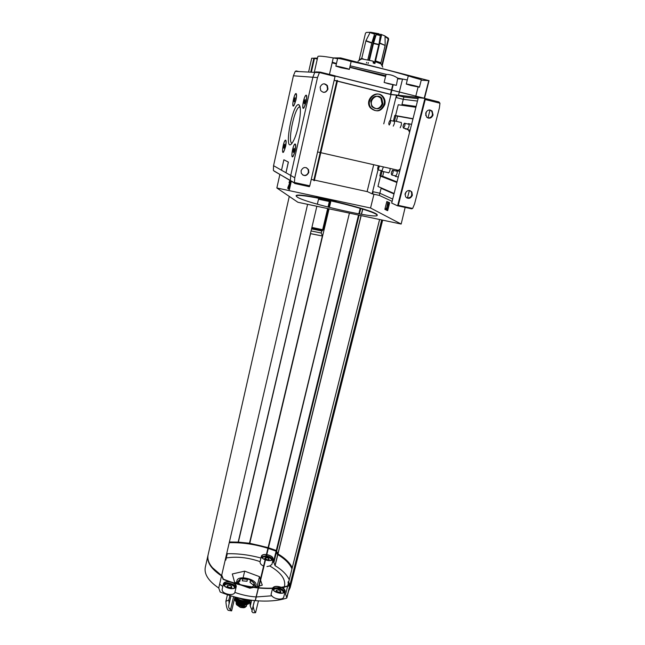 <?xml version="1.0" encoding="UTF-8"?>
<svg xmlns="http://www.w3.org/2000/svg" width="645" height="645" viewBox="0 0 645 645"><rect width="100%" height="100%" fill="white"/><g stroke="black" fill="none" stroke-linecap="round" stroke-linejoin="round"><path stroke-width="0.97" d="M385.758 75.731L349.832 67.145M336.48 63.468L332.288 62.234M407.285 79.956L397.667 78.126C394.24 75.723 390.523 74.489 386.524 74.409L385.984 74.788L384.122 82.455L396.369 85.358L384.122 82.455M408.527 75.376L409.277 75.57M335.86 66.161C335.642 65.621 349.792 69.015 349.308 69.386L335.86 66.161L337.625 58.493C337.416 58.042 346.365 59.985 349.792 61.146C372.084 65.83 400.182 73.07 412.606 77.287L421.33 79.738L419.444 87.204L406.253 84.092C406.052 83.576 419.927 86.841 419.444 87.204M347.744 59.743L350.815 60.533M314.292 72.361L317.864 56.534C318.219 55.736 323.347 56.204 333.247 57.913L337.577 58.695M373.802 36.572L374.447 36.741L376.228 34.612L380.429 35.564M376.228 34.612L373.544 43.199L378.873 44.416M370.125 32.492L374.552 34.169L371.786 43.07L367.779 59.912M370.222 32.315L365.941 40.691L361.821 58.123L359.072 60.356L365.481 33.218L366.32 32.435L370.222 32.315M385.162 45.005L385.041 35.991L380.655 34.209L381.542 35.209L379.841 34.757L378.954 33.758L370.73 32.266L366.32 32.435M381.542 35.209L374.939 63.524L374.963 60.727L379.171 43.167L380.373 34.895M359.072 60.356L361.772 58.897L373.157 61.162L373.237 63.081L374.939 63.524M374.447 36.741L368.867 60.146M368.263 62.694L368.077 63.46L368.456 62.734M369.456 60.275L373.544 43.199M366.425 63.025L366.763 62.363M385.049 36.467L388.653 39.208L382.163 66.016M388.653 39.208L388.266 38.111L385.049 36.128M388.105 39.248L381.792 65.355M246.713 604.849L246.39 606.252L244.729 607.582L240.367 607.397L236.457 604.647L236.151 602.777M246.68 605.075C246.277 608.001 237.328 606.526 236.747 603.43L236.457 604.647M239.069 600.213L238.634 600.334M237.602 600.963L237.279 601.656M246.108 603.776L246.132 603.01M247.035 604.502L242.609 605.72C238.989 605.179 236.828 603.897 236.118 601.882M237.868 599.737L238.892 599.503M245.64 601.124L246.455 601.801M240.125 584.58L238.586 582.87L238.247 581.04L240.222 579.097L242.794 578.541L247.527 579L250.583 580.097L254.194 583.024L253.55 585.241L250.002 582.354L250.744 580.605L253.05 582.032M247.543 579.057L247.011 581.274L247.237 579.371L242.746 578.904M247.011 581.274L242.286 580.822L242.818 578.597M239.561 579.662L239.771 581.371L238.408 582.25M240.303 579.146L239.771 581.371M240.222 579.097L238.223 581.169M254.09 583.015L254.573 584.934L252.155 586.958M251.502 587.135L250.058 587.418M250.075 587.361L247.188 587.321M254.525 584.386L254.203 585.716M254.622 584.402L254.525 585.079M250.534 580.129L250.002 582.354M250.583 580.097L254.049 583.185M247.527 579L242.762 578.815M211.568 566.673L211.399 567.076M219.622 584.225L222.799 586.466M265.111 559.804C262.515 558.707 261.289 557.474 261.427 556.119L260.096 561.642C248.115 557.514 236.852 556.28 226.298 557.957M260.096 561.642C259.903 563.464 261.023 564.899 263.442 565.971M266.974 566.56L269.731 565.963L271.908 564.44L273.23 559.03C272.771 560.279 271.166 560.803 268.425 560.61L265.264 559.86M283.55 588.562L284.26 587.095M284.397 586.724C286.058 579.492 281.164 572.575 269.731 565.963M258.887 586.128L262.281 585.152L260.427 579.791M260.33 579.5L259.475 576.638L244.681 571.148L232.305 573.977L234.683 582.524L238.932 584.273M240.94 585.055L249.865 588.216L253.59 587.442M254.364 587.264L258.709 586.176M271.045 594.513L271.73 595.811C273.238 597.552 275.552 598.616 278.68 599.02C281.526 599.189 283.203 598.568 283.711 597.165L285.146 591.449C284.639 592.844 282.962 593.448 280.115 593.271C275.496 592.489 272.98 590.876 272.561 588.425L271.045 594.513M233.313 582.975C235.457 584.112 236.433 585.337 236.239 586.66C235.691 588.176 233.869 588.837 230.781 588.651C226.024 587.845 223.581 586.208 223.436 583.733L222.082 589.538C222.219 592.037 224.662 593.69 229.402 594.497C232.498 594.666 234.32 593.989 234.869 592.465L234.885 592.4C241.827 594.94 248.897 596.448 256.097 596.947M256.258 596.956L271.73 595.811M254.557 600.576L251.816 611.476L253.009 612.75L255.573 612.685C254.509 611.686 253.711 609.517 253.195 606.195M257.065 586.603L259.475 576.638M255.573 612.685L258.452 600.89M251.058 602.68L249.873 601.938M243.1 577.791L244.681 571.148M229.862 595.52L228.814 599.987L225.879 601.366L227.435 594.73M235.006 582.661L236.53 582.29M234.917 596.988L231.628 610.888L228.136 610.299C226.959 609.017 226.21 606.034 225.879 601.366M251.816 611.476L254.461 600.568M251.647 600.253L250.236 606.115L249.808 602.075C248.833 603.543 246.777 604.172 243.625 603.962C238.457 603.164 235.506 601.342 234.748 598.504L234.748 599.108M228.814 599.987L229.104 603.825M233.611 596.625L230.539 609.614L231.628 610.888M316.856 206.279L238.174 542.106L229.402 541.969M361.039 215.591L277.89 553.813L276.286 550.483L268.223 547.661M268.07 547.613L249.478 543.211L238.174 542.098M329.047 208.843L249.768 543.348M317.34 204.207L318.509 199.208L330.724 201.804L329.385 207.448M297.022 196.919C304.416 202.885 379.3 219.864 377.196 215.156C379.276 210.826 295.853 190.952 296.087 195.83L297.022 196.919M276.85 187.977L297.917 202.28L401.166 224.049L370.544 208.004L276.85 187.977L279.882 174.4M336.101 201.361L316.461 197.168L336.045 201.603M377.099 215.325C377.075 210.697 298.208 191.888 296.103 195.999M208.061 555.039L208.037 555.143C206.835 561.795 211.375 568.559 221.654 575.429L223.114 579.339C234.369 583.878 246.092 586.756 258.274 587.982L349.397 213.189L258.701 588.022C270.803 589.078 281.147 588.321 289.726 585.741L381.824 219.969M329.458 74.417L333.247 57.913L340.665 57.921L428.788 80.585L424.216 98.201M418.073 87.099L415.807 96.089M415.799 96.105L415.541 97.137M428.772 80.649L421.209 80.206M398.521 95.242L402.52 79.117L397.981 78.851M317.324 58.937L314.244 58.139L317.517 58.098M428.788 80.585L424.555 98.169L429.03 80.665M401.166 224.049L405.157 207.408M373.955 194.234L370.544 208.004M392.7 199.079L379.873 193.226L373.157 191.758L372.617 193.943L379.333 195.411L381.211 187.872M389.661 202.732L386.831 201.498L384.863 209.327L387.25 210.528L387.669 210.625L389.661 202.732L386.831 201.498M336.9 80.472L313.736 180.439L314.3 180.737L337.537 80.52L336.9 80.472M384.106 104.337C384.718 101.507 384.186 98.999 382.509 96.798C376.43 88.663 363.957 99.983 370.335 107.836C376.075 112.609 380.663 111.448 384.106 104.337M396.893 182.487L379.832 175.851L381.139 170.562M380.558 176.012L377.962 186.461L394.111 193.492M290.806 181.318L291.258 181.422L289.411 189.59L288.96 189.493L290.806 181.318L289.589 180.423M335.094 76.037L424.233 98.234L390.685 94.484L337.383 81.173L390.959 94.573L396.49 95.194L390.273 120.333M334.134 80.375L336.771 81.028L334.134 80.359M424.934 98.387L418.339 97.645L391.692 203.062L397.586 205.836L424.934 98.387L335.086 75.933M401.795 105.256L403.851 97.032L418.081 98.677L403.851 97.032L396.49 95.194M413.018 118.704L395.562 115.576L398.247 104.756L415.912 107.272M379.873 193.226L379.333 195.411L372.092 193.831L367.126 191.492L373.713 164.709L367.102 191.597L314.446 180.092M390.443 94.444L390.935 94.686L383.759 123.856L390.959 94.573M378.01 169.909L372.092 193.831M395.562 115.576L394.829 115.399L393.402 121.155L393.918 120.768C394.579 120.736 394.7 121.744 394.28 123.784L393.257 126.138M306.246 95.17L306.246 95.186C304.005 94.759 301.03 111.811 304.045 107.715L306.173 101.975C306.988 97.975 307.004 95.702 306.238 95.162L306.625 95.637M299.925 106.764L299.82 107.223M388.024 172.61L388.25 172.908C388.846 173.037 389.419 172.167 389.959 170.296L390.225 168.458M400.19 127.807L401.182 125.444C401.658 122.985 401.448 121.953 400.561 122.373M409.575 132.33L408.382 129.798M406.431 128.798L405.334 129.04M395.337 169.627L398.32 170.304L400.343 168.853M383.977 176.778L397.03 181.922L382.662 176.262L379.832 175.851M399.013 116.423L412.961 118.93L397.61 116.165L396.328 121.349M383.807 171.659L382.662 176.262M397.61 116.165L395.853 115.737L394.563 120.921M382.058 171.264L380.913 175.867M395.853 115.737L394.829 115.399M384.847 104.442C385.468 101.612 384.936 99.096 383.251 96.895C377.164 88.736 364.651 100.08 371.044 107.957C376.793 112.746 381.397 111.577 384.847 104.442M382.945 103.974L381.767 98.354C377.212 92.195 367.795 100.733 372.633 106.627C376.938 110.182 380.373 109.303 382.945 103.974M370.73 101.047C373.213 95.799 376.607 94.863 380.905 98.242L382.082 103.845C379.518 109.158 376.091 110.037 371.794 106.498L370.73 101.047M290.024 183.374L289.573 183.277L287.993 187.203L288.436 187.3L290.024 183.374L290.137 182.398L289.508 182.237L290.234 181.14L289.661 181.052L289.033 182.567L289.653 183.043M289.057 189.058L287.726 188.364L289.065 189.033M287.993 187.203L287.726 188.364M288.436 187.3L288.178 188.461M289.573 183.277L289.573 182.229M289.508 182.237L289.218 182.946M386.299 208.158L385.847 209.198L386.532 209.536L387.661 204.304L387.701 205.215L388.145 204.538L387.718 202.546L386.669 208.238M388.064 202.925L387.718 204.32M387.661 204.304L388.097 204.618M385.847 209.198L386.557 209.431M386.54 208.214L386.274 209.286M387.25 210.528L389.233 202.643M424.015 98.08L423.507 98.024M423.41 98.016L390.709 94.372L337.408 81.06M336.803 80.907L334.158 80.246M385.605 76.352L349.816 67.225M336.4 63.807L332.175 62.726M314.244 58.139L311.084 72.2L314.244 58.139M397.731 78.206L396.369 85.358M404.778 125.815C405.149 124.034 405.028 123.163 404.431 123.203C402.98 125.34 402.69 126.976 403.56 128.105L404.778 125.815M392.95 172.908C393.313 171.094 393.192 170.199 392.587 170.224C391.201 172.328 390.943 173.932 391.821 175.037L392.95 172.908M390.37 122.848C390.717 121.155 390.62 120.325 390.08 120.349C388.742 122.373 388.459 123.937 389.233 125.041L390.37 122.848M378.47 165.789C377.535 168.063 377.438 169.433 378.18 169.893L379.437 166.007M328.394 208.706L323.387 229.846L311.914 227.419M322.952 229.685L322.839 230.168L311.793 227.903M322.556 230.104L322.436 230.596L311.68 228.394M322.153 230.539L322.032 231.023L311.567 228.878M321.75 230.966L321.266 233.03L311.084 230.942M321.266 233.03L322.444 236.022L310.463 233.595M322.444 236.022L310.455 233.643M291.613 578.992L293.249 575.445L382.662 220.147M292.258 567.713C289.847 562.754 285.09 558.159 277.995 553.918L277.89 553.813M258.274 587.982L349.405 213.197M289.871 585.168L288.702 581.951M291.967 568.874C289.742 563.674 284.897 558.852 277.431 554.41L275.987 551.12L268.062 548.331M258.5 587.724C270.529 588.788 280.817 588.038 289.355 585.475L288.122 581.895L288.863 581.234M292.08 568.406C289.855 563.214 285.009 558.401 277.543 553.958L277.431 554.41M288.033 582.274L289.202 585.523M221.727 575.106L223.339 579.129C234.546 583.644 246.213 586.507 258.339 587.708M212.302 567.568L221.799 575.703M267.909 548.282C254.743 544.235 241.851 542.372 229.241 542.679M277.543 553.958L276.1 550.669L268.167 547.879M268.014 547.831C254.848 543.783 241.956 541.913 229.346 542.227M207.996 555.329L207.932 555.611C206.731 562.271 211.27 569.043 221.541 575.921L218.736 588.03L220.171 592.013C231.37 596.585 243.052 599.455 255.202 600.632L255.63 600.672C267.699 601.68 278.027 600.834 286.606 598.149L286.84 597.794M255.202 600.632L258.153 588.474L255.38 600.535M286.606 598.149L289.774 585.725M291.492 579.46L293.169 575.751M285.606 594.279L286.751 597.56M205.295 567.253L205.271 567.366C204.03 574.179 208.52 581.064 218.736 588.03M277.705 554.571L275.004 565.568L273.891 562.553L272.545 561.835M260.967 558.03C249.43 554.902 238.182 553.466 227.225 553.741M275.004 565.568L275.101 565.673C282.163 569.97 286.88 574.639 289.25 579.702M288.533 591.231L290.194 587.595L293.136 575.912M250.236 606.115L252.09 610.307M230.539 609.614C228.959 608.59 228.362 607.195 228.725 605.437L230.983 595.867M224.654 586.047C224.17 582.177 236.272 584.959 234.111 588.224M231.982 582.556C234.788 583.677 236.126 585.023 235.973 586.595C235.449 588.047 233.708 588.683 230.741 588.506C226.185 587.732 223.839 586.16 223.702 583.79C224.637 581.887 227.137 581.387 231.192 582.298M223.436 583.733C224.146 582.016 226.29 581.395 229.878 581.863M262.523 558.119C262.692 557.103 263.805 556.627 265.861 556.7M266.022 556.716C269.675 557.353 271.448 558.546 271.335 560.303M266.514 554.692C270.682 555.49 272.835 556.917 272.988 558.965C272.545 560.166 271.005 560.666 268.376 560.481L265.288 559.747M265.28 559.03L265.119 559.683C262.692 558.635 261.539 557.465 261.668 556.175C262.136 554.958 263.7 554.458 266.361 554.668M261.427 556.119C261.918 554.837 263.571 554.313 266.385 554.555M266.546 554.571C270.86 555.426 273.085 556.909 273.23 559.03M275.867 591.949L276.302 590.256L276.133 592.078M276.512 590.538L276.665 591.296L278.503 592.102L280.833 591.836L280.519 593.158M273.762 590.497C273.416 586.765 285.09 589.804 283.05 592.916M281.583 587.571C283.961 588.732 285.058 590.006 284.88 591.384C284.397 592.715 282.792 593.295 280.059 593.126C275.568 592.352 273.158 590.788 272.835 588.409M272.908 588.103C274.198 586.273 276.899 586.015 281.01 587.329M272.617 588.119C273.94 586.103 276.826 585.821 281.268 587.289M281.825 587.531C284.227 588.74 285.332 590.046 285.146 591.449M226.822 553.104L226.419 554.877M226.895 552.797L227.193 554.111L226.347 555.184M231.829 587.216L229.378 587.49L227.548 586.684L227.274 585.644L229.717 585.378L231.547 586.176L231.515 588.554M230.305 587.587L230.112 588.434L230.305 587.587M276.302 590.256L278.624 589.998L280.454 590.804L280.833 591.836M265.724 557.957L267.127 557.804L268.844 558.538L268.909 560.521M265.434 559.159L267.82 559.755L269.167 559.449M265.426 558.497L264.805 559.554M265.563 557.941L265.119 558.247M238.094 583.935L236.9 580.734C237.868 574.598 257.742 579.331 255.912 585.265L254.203 587.24M245.6 603.043L245.963 603.793M244.02 605.744L238.255 604.357M237.392 601.737L238.061 601.237M340.995 67.733L336.472 66.314C336.279 65.814 349.139 68.902 348.695 69.241L340.995 67.733M388.524 83.777L384.678 82.592L395.812 85.229L388.524 83.777M410.857 85.495L406.85 84.237C406.673 83.761 419.282 86.736 418.847 87.059L410.857 85.495M298.433 125.944C300.957 113.375 301.038 106.248 298.683 104.571C291.992 103.49 283.219 155.098 292.145 143.053C294.442 139.715 296.539 134.015 298.433 125.944M295.136 150.97C295.95 146.891 295.966 144.561 295.176 143.988C292.975 143.601 290.258 160.258 293.169 156.284L295.136 150.97M295.942 100.031C296.716 96.218 296.748 94.057 296.047 93.549C294.047 93.162 291.201 109.279 293.935 105.562L295.942 100.031M285.542 146.762C286.315 142.876 286.34 140.658 285.63 140.118C283.655 139.747 281.035 155.51 283.671 151.906L285.542 146.762M283.865 159.783L281.526 170.248L285.969 172.747L288.331 162.056L283.865 159.783L288.388 162.064L285.985 172.771L290.718 175.464L312.881 77.231L314.744 72.385L315.816 71.901L314.744 72.385L312.881 77.231L290.718 175.464L290.355 180.398L290.718 175.464L294.773 177.778L294.386 182.801L274.222 171.175M273.375 170.288L273.561 165.684L293.402 75.796L317.493 77.577L294.773 177.778M285.977 140.537L285.63 140.118M296.402 93.977L296.047 93.549M295.571 144.44L295.176 143.988M291.097 181.269L290.427 180.697L291.54 181.358M298.877 71.571L296.2 70.926L295.233 71.377L293.402 75.796M300.086 106.796L299.07 107.046C293.822 110.013 287.396 143.255 292.056 143.166M304.214 103.845L304.545 100.539L305.19 99.54M305.166 101.781L305.182 99.532C304.077 101.523 303.835 102.91 304.456 103.684L305.166 101.781M306.044 101.95C306.915 97.484 306.827 95.355 305.778 95.565C303.747 96.75 301.521 109.545 303.642 107.812C304.488 107.038 305.295 105.079 306.044 101.95M293.273 152.478L294.225 148.277M294.185 150.567L294.193 148.261C293.136 150.204 292.911 151.567 293.531 152.333L294.185 150.567M295.007 150.93C295.878 146.399 295.789 144.206 294.733 144.375C292.757 145.52 290.71 158.065 292.782 156.372C293.564 155.663 294.314 153.849 295.007 150.93M294.152 101.829L295.063 97.718C294.047 99.588 293.814 100.91 294.354 101.684L295.055 97.718M295.829 100.007C296.644 95.782 296.587 93.751 295.644 93.92C293.806 94.984 291.653 107.207 293.58 105.611C294.362 104.893 295.112 103.023 295.829 100.007M283.832 148.229L284.727 144.214M284.671 146.399L284.695 144.206C283.727 146.036 283.51 147.334 284.05 148.1L284.671 146.399M285.421 146.721C286.243 142.432 286.178 140.352 285.235 140.481C283.437 141.521 281.446 153.502 283.332 151.946C284.058 151.285 284.759 149.543 285.421 146.721M304.851 102.886L304.061 102.692M305.343 100.733L304.545 100.539M294.733 100.902L294.015 100.733M295.192 98.854L294.475 98.677M284.445 147.237L283.711 147.076M284.856 145.23L284.163 145.069M293.943 151.446L293.136 151.261M294.378 149.334L293.612 149.164M306.52 167.74L308.141 169.514L308.407 172.199C307.391 174.94 305.536 175.908 302.852 175.101M324.258 83.794L326.926 85.559L327.531 89.018C326.854 91.211 325.435 92.316 323.274 92.332M308.818 172.409L308.552 169.716C305.706 166.483 303.214 166.813 301.078 170.707L301.312 173.32C304.142 176.633 306.641 176.327 308.818 172.409M327.983 89.075L327.386 85.608C324.403 82.858 321.984 83.366 320.13 87.131L320.678 90.502C323.653 93.348 326.088 92.872 327.983 89.075M309.398 186.671L294.725 183.494L309.326 186.679L309.769 185.816L335.037 76.473L335.029 75.82L320.347 72.127L319.404 72.627L317.493 77.577M294.725 183.494L294.386 182.801M425.692 115.399L426.353 111.738M404.995 194.726L406.35 191.565M403.278 99.322L403.851 97.032L397.014 95.323L396.449 97.621L403.278 99.322L417.476 101.072M416.122 106.441L401.996 104.466M381.098 188.308L393.99 193.943M379.333 195.411L392.12 201.353M397.925 170.207L395.732 169.716M396.038 171.006L396.554 170.594C397.296 170.57 397.441 171.651 396.998 173.844L395.619 176.416L394.982 175.851M407.914 124.042L408.43 123.63C409.164 123.59 409.309 124.646 408.865 126.799L407.39 129.564L406.753 128.984M383.364 166.902L381.824 171.215L381.268 170.723M429.763 109.956L431.513 110.988C433.384 114.802 432.303 117.172 428.28 118.116M410.01 190.63L411.268 191.742C412.502 195.854 411.034 197.934 406.858 197.975M425.692 113.189L426.563 117.051C429.328 119.027 431.489 118.349 433.061 115.003L432.15 111.085C429.385 109.166 427.232 109.868 425.692 113.189M405.125 193.645L405.632 196.846C408.35 199.257 410.599 198.725 412.389 195.242L411.857 191.984C409.14 189.63 406.89 190.186 405.125 193.645M424.91 98.459L425.249 99.532L398.296 205.36L397.618 205.707M398.296 205.36L412.647 208.464L411.47 208.786L397.989 205.876L411.76 208.835M412.647 208.464L414.574 203.885L439.382 107.981L439.963 103.224L438.931 101.95L425.192 98.5M430.03 109.981L427.974 118.019M409.382 190.501L407.422 198.112M311.253 179.399L313.849 179.963M311.704 58.211L308.592 72.071L311.704 58.211L314.212 58.268M314.22 58.268L317.3 59.058M332.151 62.839L336.376 63.919M349.792 67.338L385.573 76.465M313.873 58.179L310.729 72.184M365.949 40.651L371.875 42.755M379.784 43.336L385.138 45.424L379.857 43.022M236.159 603.535L236.376 602.599M360.16 208.367L358.814 213.858M358.523 215.059L276.286 550.483M390.838 94.38L393.176 84.882M290.137 182.398L289.686 182.301M390.418 94.307L392.757 84.793M311.35 72.216L314.502 58.219M328.732 207.279L330.071 201.659M362.764 209.165L361.49 214.317M361.176 215.615L277.995 553.918M362.627 209.125L361.361 214.301M360.74 208.545L359.41 213.963M359.112 215.18L276.761 550.854M307.592 204.32L221.654 575.429M381.679 219.937L289.726 585.741M379.607 219.502L288.678 582.048M322.669 229.62L327.66 208.553M328.007 207.093L329.329 201.498M288.122 581.895L288.009 582.371M276.1 550.669L275.987 551.12M276.278 550.806L276.165 551.257M277.439 553.853L277.326 554.305M276.471 552.047L273.891 562.553M276.108 551.185L273.416 562.174M277.818 554.635L275.101 565.673M288.363 583.306L287.702 585.95M285.582 594.327L287.581 586.345L285.582 594.376M322.347 236.038L249.478 543.211M310.576 233.659L238.392 542.018M223.847 584.951C225.323 581.967 235.328 584.265 235.32 587.595M223.686 584.443C225.452 581.516 235.417 583.814 235.691 587.208M261.838 557.232L265.974 556.248M266.135 556.264C269.602 556.861 271.674 558.046 272.351 559.836M261.677 556.788L266.071 555.837M266.232 555.861C269.771 556.474 271.924 557.699 272.698 559.529M272.996 589.425L275.125 588.28M276.536 588.176C280.793 588.571 283.357 589.965 284.219 592.344M272.843 588.917L273.448 588.385M274.206 588.038L277.463 587.772M278.68 587.958C282.042 588.796 284.01 590.135 284.59 591.981M231.45 586.289L231.345 586.724M231.281 587.345L230.999 588.53M229.378 587.49L229.201 588.264M228.225 587.055L228.024 587.942M227.588 586.829L227.379 587.708M227.475 585.91L227.08 587.587M280.317 591.957L280.027 593.126M278.503 592.102L278.326 592.836M277.358 591.675L277.156 592.489M276.697 591.417L276.495 592.231M268.683 559.546L268.457 560.489M266.966 559.65L266.828 560.215M265.893 559.263L265.732 559.9M248.035 599.745L244.665 599.898L238.295 597.834M248.817 599.866L244.649 600.197L237.457 597.633M249.01 600.551L244.447 601.019C240.69 600.568 237.868 599.318 235.973 597.262M235.933 597.254C237.811 599.334 240.633 600.608 244.423 601.067C240.803 600.624 238.045 599.423 236.151 597.463M244.173 601.043L240.23 600.1M250.47 600.1C249.438 601.535 247.341 602.148 244.173 601.938C239.513 601.277 236.522 599.648 235.199 597.06M250.405 600.697L250.631 600.124C249.623 601.648 247.47 602.309 244.165 602.091C239.327 601.398 236.28 599.705 235.03 597.012M247.962 602.632L243.883 602.986C247.269 603.204 249.413 602.503 250.333 600.89L250.333 600.89C249.422 602.478 247.285 603.172 243.923 602.962C238.658 602.14 235.627 600.293 234.82 597.399C235.61 600.318 238.642 602.188 243.899 602.994C240.625 602.607 238.037 601.543 236.143 599.794M238.424 600.237L236.659 598.02M248.301 600.809L245.721 601.987M237.368 599.31L236.804 598.141M248.115 600.858L247.083 601.64M243.471 602.954L239.996 602.116M249.905 601.519C249.196 603.236 247.108 603.994 243.633 603.801C238.078 602.865 235.167 600.906 234.909 597.923M249.8 602.083L249.341 602.986C248.349 604.333 246.366 604.913 243.391 604.712C238.473 603.962 235.594 602.228 234.748 599.511C235.586 602.293 238.457 604.043 243.35 604.776C246.326 604.978 248.325 604.381 249.341 602.986L249.51 602.672M246.704 604.542L243.318 604.744L236.401 602.067M234.965 598.947L235.143 598.52M249.43 601.946L249.389 602.414M236.699 601.237L236.038 599.729M236.828 598.173L238.731 600.398M248.075 600.866L245.382 601.987M248.083 602.624L246.817 603.664M238.835 598.149L239.311 598.076M245.681 599.511L246.301 599.947M243.423 607.743L240.779 607.485M238.295 605.26L237.803 604.075M244.544 605.687L242.802 606.695M244.302 605.72L241.722 606.485C239.585 606.155 238.352 605.397 238.005 604.204M373.455 43.513L378.792 44.739M365.868 40.99L371.786 43.07M373.181 61.63L374.874 62.001M361.74 58.34L363.699 59.138M373.221 62.565L374.914 62.928M382.461 66.54L380.921 63.823L375.366 61.735M385.138 45.424L380.945 62.799L375.567 60.888M374.108 35.596L374.858 35.797M387.726 38.152L388.266 38.111M273.561 165.684L281.502 170.216M295.233 71.377L319.404 72.627M320.041 72.111L315.816 71.901M335.037 76.473L319.444 72.562M309.769 185.816L294.378 182.487M425.249 99.532L439.963 103.224M350.146 65.814L386.524 74.409M236.143 602.769L236.247 602.333M398.32 170.304L320.799 152.688M320.194 152.551L317.59 151.962M370.335 107.836L371.044 107.957M382.509 96.798L383.251 96.895M371.794 106.498L372.633 106.627M380.905 98.242L381.767 98.354M290.113 181.148L289.661 181.052M409.091 124.332L404.786 123.284M407.858 129.145L403.56 128.105M397.207 171.272L392.942 170.304M396.086 175.996L391.821 175.037M394.506 121.421L390.394 120.422M382.251 170.812L378.18 169.893M289.274 196.419L208.037 555.143M381.88 219.985L289.968 585.539M379.591 219.502L288.67 582M288.122 581.846L288.001 582.322M288.347 583.282L287.678 585.95M289.847 586.015L286.848 597.939M258.331 588.409L255.38 600.568M207.932 555.611L205.271 567.366M236.239 586.66L234.869 592.465M227.193 554.111L225.798 560.118M227.548 586.684L227.314 587.684M227.274 585.644L226.847 587.482M231.547 586.176L231.402 586.789M276.665 591.296L276.439 592.207M280.454 590.804L280.325 591.336M265.248 558.917L265.071 559.658M264.926 558.006L264.579 559.449M268.844 558.538L268.723 559.03M236.9 580.734L236.312 583.209M255.912 585.265L255.493 586.998M236.449 600.116L237.255 601.64M247.543 602.777L246.132 603.776M240.367 607.397L243.794 607.727M239.206 599.657L238.997 600.527M238.747 601.591L238.553 602.39M245.713 599.366L245.576 599.947M245.294 601.124L245.084 601.987M244.834 603.051L244.64 603.849M361.361 58.848L358.572 60.856M358.418 60.953L357.999 61.227M382.55 66.693L382.808 67.136M380.897 63.557L380.945 62.799M387.75 38.168L388.435 38.265M379.808 34.717L371.544 33.209M349.308 69.386L351.17 61.436M330.788 68.781L332.699 60.453M406.253 84.092L408.293 75.9M273.472 170.57L294.426 183.091M298.764 71.563L296.2 70.926M300.183 107.312L299.07 107.046M299.99 106.772L298.683 104.571M308.552 169.716L308.141 169.514M327.386 85.608L326.926 85.559M394.925 175.738L395.296 176.408M395.619 176.416L398.279 177.012M396.981 170.699L399.715 171.312M406.689 128.863L407.051 129.556M407.39 129.564L410.107 130.217M408.874 123.743L411.583 124.396M381.179 170.57L381.542 171.207M381.824 171.215L388.596 172.739M394.305 120.857L400.739 122.413M432.15 111.085L431.513 110.988M411.857 191.984L411.268 191.742"/></g></svg>
